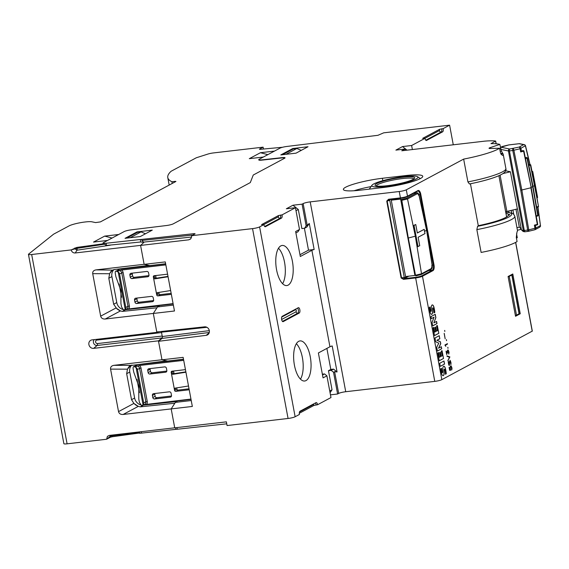 <?xml version="1.0" encoding="UTF-8"?>
<svg xmlns="http://www.w3.org/2000/svg" width="569" height="569" viewBox="0 0 569 569"><rect width="100%" height="100%" fill="white"/><g stroke="black" fill="none" stroke-linecap="round" stroke-linejoin="round"><path stroke-width="0.85" d="M511.254 274.806L511.83 275.083L508.153 276.833M515.4 315.539L516.503 315.169L509.262 276.456M516.503 315.169L519.248 313.619L512.008 274.912M145.465 233.774L141.062 231.889L130.159 237.728M141.062 231.889L137.62 232.287L126.716 238.127M525.343 157.983L526.73 157.641L527.029 158.21L532.712 186.803L527.342 158.104M478.287 225.687A35.463 5.256 -10.6 0 0 508.266 215.431A4.09 0.605 -10.6 0 0 509.44 214.982A4.09 0.605 -10.6 0 0 509.774 214.655A4.09 0.605 -10.6 0 0 508.323 214.463A35.463 5.256 -10.6 0 0 505.948 213.347M508.323 214.463L508.494 215.359M471.224 183.616L470.492 184.029L478.33 225.921L477.569 226.327L476.85 229.634L481.118 252.437A41.459 6.145 169.4 0 0 517.072 241.569L516.289 237.373L517.015 231.832A41.459 6.145 -10.6 0 0 517.498 230.594L514.817 216.277A41.459 6.145 169.4 0 1 476.85 229.634M500.208 151.468L501.46 151.048L499.824 144.405L490.229 147.606A4.09 0.605 -10.6 0 0 489.361 147.961A4.09 0.605 -10.6 0 0 489.027 148.281A4.09 0.605 -10.6 0 0 490.179 148.488L499.603 148.239L500.393 152.435L501.268 154.427L502.726 155.465A41.459 6.145 169.4 0 0 503.209 154.235L505.884 168.552A41.459 6.145 169.4 0 1 467.917 181.902L469.439 183.972C483.849 181.063 494.404 177.955 501.111 174.647C504.916 172.684 506.51 170.65 505.884 168.552M536.951 197.571L537.506 197.279A0.548 0.491 62.6 0 1 537.264 197.82L537.264 197.82A0.548 0.491 62.6 0 1 537.108 197.87M534.689 184.797L535.223 184.512L532.733 171.795A0.548 0.491 -118.9 0 0 532.143 171.326L532.022 171.39M532.235 171.326L532.179 171.312A0.548 0.548 0 0 1 532.783 171.753L532.719 171.724M118.203 272.053L116.176 271.121C115.393 270.965 115.094 271.747 115.287 273.483L115.898 276.754L120.934 290.709L120.927 303.611L121.538 306.89L123.416 309.835L125.244 309.707A2.731 2.44 -118.2 0 0 125.834 307.466L119.582 274.059A2.731 2.44 -118.2 0 0 118.203 272.053L125.244 309.707L124.511 310.062M136.062 367.51L134.035 366.571C133.253 366.415 132.961 367.204 133.146 368.932L133.765 372.211L138.793 386.166L138.786 399.068L139.405 402.347L141.283 405.284L143.111 405.156A2.731 2.44 -118.2 0 0 143.694 402.923L137.442 369.516A2.731 2.44 -118.2 0 0 136.062 367.51L143.111 405.156L142.378 405.512M383.741 187.45A28.365 4.203 -10.6 0 0 420.448 178.524A28.365 4.203 -10.6 0 0 422.746 176.276A28.365 4.203 -10.6 0 0 405.989 175.537L382.382 178.282A28.365 4.203 -10.6 0 0 345.675 187.208A28.365 4.203 -10.6 0 0 343.37 189.456A28.365 4.203 -10.6 0 0 360.127 190.195L383.741 187.45M444.645 330.44L444.837 331.45L444.645 330.44M444.816 331.421L444.709 330.411M446.373 339.665L446.558 340.667L446.373 339.665M446.537 340.639L446.43 339.629M447.81 347.339L447.995 348.342L447.81 347.339M447.974 348.313L447.867 347.303M447.021 356.315L446.942 355.881L449.901 356.919L447.846 360.739L449.46 357.204L447.021 356.315M447.824 360.618L449.823 357.019L446.95 355.931M450.812 370.12L449.659 370.405L449.09 367.368L449.745 369.9L450.548 369.765L450.086 367.19L450.52 365.959L451.181 365.931L451.999 368.129L451.772 369.964L451.153 366.365L450.307 367.033L450.42 369.231L450.207 367.048L450.84 366.251M449.652 370.391L450.712 370.127M449.745 369.9L449.161 367.325M451.743 369.814L451.736 367.254L450.719 365.853M448.223 362.033L448.372 361.187L448.656 364.075L449.304 364.949L449.446 361.692L450.136 360.341L451.011 362.83L450.904 364.651L450.193 360.767L449.688 361.351L449.396 365.362L448.785 365.014L448.223 362.033M449.083 365.063L448.329 361.457M450.854 364.388L450.691 361.664L450.058 360.383M449.119 365.469L449.588 361.365L450.193 360.767M446.366 351.848L446.686 354.544L446.046 351.116L447.326 352.446L447.369 350.518L448.216 350.063L449.033 352.261L448.799 354.096L448.344 350.632L447.76 350.447L447.462 351.101L447.647 353.143L446.267 351.855L446.857 354.459M447.326 352.446L446.075 351.258M448.77 353.946L448.763 351.386L447.753 349.985M447.526 353.015L447.362 351.116L447.874 350.39M445.442 345.788L444.901 345.013L447.419 343.662L447.497 344.081L445.307 345.248L445.854 346.237L445.442 345.788M445.662 346.301L445.207 345.262L447.326 343.712M444.161 333.42L445.164 338.79L444.161 333.42M445.157 338.754L444.233 333.377M429.289 307.416L430.114 306.976A8.507 3.57 83.4 0 0 430.612 310.646A1.28 0.541 83.4 0 0 430.939 311.385L431.202 311.286A2.902 1.216 83.4 0 0 431.295 310.133L431.288 308.049A4.595 1.927 -96.6 0 1 431.601 305.631A3.172 1.33 -96.6 0 1 432.319 304.92A3.172 1.33 -96.6 0 1 432.717 305.012A3.905 1.636 -96.6 0 1 433.898 307.04A13.891 5.825 -96.6 0 1 434.794 312.445L433.919 312.914A11.288 4.737 83.4 0 0 433.592 309.55A3.215 1.344 83.4 0 0 433.229 308.17L432.845 307.85A0.925 0.391 83.4 0 0 432.618 308.498A50.335 21.11 83.4 0 0 432.632 311.264A4.417 1.856 -96.6 0 1 432.333 313.69A2.98 1.252 -96.6 0 1 431.651 314.38A2.98 1.252 -96.6 0 1 431.274 314.294A3.606 1.515 -96.6 0 1 430.164 312.345A10.598 4.445 -96.6 0 1 429.289 307.416M430.015 307.032A8.507 3.57 83.4 0 0 430.513 310.653L430.612 310.646M430.513 310.653A1.28 0.541 83.4 0 0 430.84 311.392L430.939 311.385M433.919 312.879L434.702 312.459A13.891 5.825 83.4 0 0 433.798 307.047A3.905 1.636 83.4 0 0 432.618 305.02L432.717 305.012M432.746 307.865A0.925 0.391 83.4 0 0 432.525 308.505L432.618 308.498M432.525 308.505A50.335 21.11 83.4 0 0 432.54 311.279L432.632 311.264M431.601 314.387A2.98 1.252 83.4 0 0 432.234 313.697L432.333 313.69M432.234 313.697A4.417 1.856 83.4 0 0 432.54 311.279M435.648 327.054L436.423 331.194L437.426 330.653L436.544 325.916L437.341 325.489L438.806 333.32L434.531 335.603L433.066 327.78L433.834 327.367L434.716 332.104L435.69 331.585L434.915 327.445L435.648 327.054M435.555 327.104L436.423 331.194M437.248 325.539L438.806 333.32M438.706 333.327L434.524 335.568M433.742 327.417L434.716 332.104M440.356 352.232L441.131 356.365L442.141 355.831L441.252 351.094L442.049 350.668L443.514 358.491L439.247 360.782L437.781 352.958L438.543 352.545L439.432 357.282L440.406 356.756L439.631 352.624L440.356 352.232M440.271 352.282L441.131 356.365M441.964 350.717L443.514 358.491M443.415 358.506L439.24 360.746M438.45 352.595L439.432 357.282M440.769 368.748L441.587 368.307A8.507 3.57 83.4 0 0 442.092 371.977A1.28 0.541 83.4 0 0 442.412 372.709L442.682 372.617A2.902 1.216 83.4 0 0 442.774 371.465L442.767 369.373A4.595 1.927 -96.6 0 1 443.08 366.962A3.172 1.33 -96.6 0 1 443.799 366.251A3.172 1.33 -96.6 0 1 444.19 366.344A3.905 1.636 -96.6 0 1 445.378 368.363A13.891 5.825 -96.6 0 1 446.274 373.776L445.392 374.246A11.288 4.737 83.4 0 0 445.065 370.874A3.215 1.344 83.4 0 0 444.702 369.501L444.325 369.181A0.925 0.391 83.4 0 0 444.097 369.829A50.335 21.11 83.4 0 0 444.112 372.595A4.417 1.856 -96.6 0 1 443.813 375.021A2.98 1.252 -96.6 0 1 443.13 375.711A2.98 1.252 -96.6 0 1 442.746 375.625A3.606 1.515 -96.6 0 1 441.644 373.677A10.598 4.445 -96.6 0 1 440.769 368.748M441.494 368.356A8.507 3.57 83.4 0 0 441.992 371.984L442.092 371.977M441.992 371.984A1.28 0.541 83.4 0 0 442.319 372.723L442.412 372.709M445.392 374.203L446.174 373.79A13.891 5.825 83.4 0 0 445.278 368.378A3.905 1.636 83.4 0 0 444.09 366.351L444.19 366.344M444.225 369.196A0.925 0.391 83.4 0 0 443.998 369.836L444.097 369.829M443.998 369.836A50.335 21.11 83.4 0 0 444.012 372.61L444.112 372.595M443.08 375.718A2.98 1.252 83.4 0 0 443.713 375.028L443.813 375.021M443.713 375.028A4.417 1.856 83.4 0 0 444.012 372.61M439.709 363.278L443.984 360.988L444.56 364.082L440.292 366.372L439.709 363.278M440.285 366.329L444.467 364.096L443.891 361.038M439.823 338.761L436.999 340.276L440.385 341.741L440.755 343.754L438.5 348.214L441.309 346.706L441.693 348.769L437.426 351.059L436.708 347.225L438.806 343.121L435.69 341.77L434.979 337.979L439.247 335.689L439.823 338.761L439.154 335.738M438.5 348.214L440.662 343.761L440.285 341.756L436.9 340.29L439.723 338.775M437.419 351.016L441.601 348.783L441.217 346.756M430.975 316.599L435.249 314.308L435.868 317.637L433.87 322.886L436.579 321.435L436.985 323.59L432.71 325.881L432.07 322.445L434.033 317.203L431.359 318.64L430.975 316.599M433.87 322.886L435.776 317.651L435.157 314.358M432.703 325.845L436.885 323.605L436.487 321.485M431.352 318.597L434.033 317.203M303.142 203.588L307.21 225.331L306.143 225.907L302.075 204.164L303.142 203.588A5.455 0.811 -10.6 0 1 310.205 201.874L399.239 191.525A5.455 0.811 -10.6 0 0 406.302 189.811L463.65 159.1L467.917 181.902M310.205 201.874L345.732 391.721L434.766 381.372A5.455 0.811 -10.6 0 0 441.829 379.658L532.264 331.13M515.535 316.272L520.244 313.754L512.797 273.981L508.089 276.498L515.535 316.272M417.568 176.717A23.457 3.478 -10.6 0 1 409.175 181.653A23.457 3.478 -10.6 0 1 385.668 186.419A23.457 3.478 169.4 0 1 371.97 185.252A23.457 3.478 169.4 0 1 404.068 176.568A23.457 3.478 -10.6 0 1 417.568 176.717L420.349 178.574M414.851 192.642A4.367 1.828 -96.6 0 1 415.05 193.026M354.046 190.75A28.365 4.203 169.4 0 1 371.031 186.589M376.287 185.963A19.097 2.831 169.4 0 1 402.553 178.545A19.097 2.831 -10.6 0 1 413.798 178.943M386.948 185.736A20.185 2.994 -10.6 0 0 414.566 178.268A20.185 2.994 -10.6 0 0 402.781 177.258A20.185 2.994 169.4 0 0 382.546 181.362A20.185 2.994 169.4 0 0 375.334 185.608A20.185 2.994 169.4 0 0 386.948 185.736M391.266 200.181L400.619 199.093L414.908 275.46L405.562 276.541L391.266 200.181L393.094 199.2M418.009 246.654L414.04 225.438L415.754 224.52L417.34 233.006L424.19 229.343L424.979 233.582L418.137 237.252L419.723 245.737L417.511 246.711L415.783 236.078L408.3 238.02L400.619 199.093M388.819 199.698L400.704 198.318L407.255 196.71A0.548 0.491 -118.2 0 1 407.098 196.76A4.908 0.725 -10.6 0 1 400.747 198.304L400.434 197.891L388.542 199.271L386.749 201.106L389.779 200.395L389.68 199.484M185.444 369.63L171.994 371.194A1.088 0.974 -118.2 0 0 171.212 372.368L174.583 390.398A1.088 0.974 -118.2 0 0 175.771 391.344L189.221 389.786M135.13 366.806L139.469 365.49L183.709 360.355M190.956 399.061L143.872 404.715M171.098 393.243A1.636 1.465 -118.2 0 0 169.327 391.828L153.58 393.656A1.636 1.465 -118.2 0 0 152.407 395.419L152.798 397.539A1.636 1.465 -118.2 0 0 154.576 398.954L170.316 397.126A1.636 1.465 -118.2 0 0 171.497 395.363L171.098 393.243M149.91 374.032L165.65 372.204A1.636 1.465 -118.2 0 0 166.831 370.44L166.433 368.321A1.636 1.465 -118.2 0 0 164.661 366.898L148.914 368.726A1.636 1.465 -118.2 0 0 147.741 370.49L148.139 372.61A1.636 1.465 -118.2 0 0 149.91 374.032L152.264 372.773L166.831 371.08M137.463 364.736L134.035 366.571L136.674 364.985A2.731 2.44 61.8 0 1 137.463 364.736L183.531 359.388M176.703 387.88L176.938 389.139A1.088 0.974 -118.2 0 0 178.125 390.085L189.036 388.819M188.51 385.995L175.288 388.101L174.384 389.338L175.494 388.748L175.608 388.051M185.928 372.204L172.706 374.317L171.411 373.428L172.514 372.837L173.808 373.726L185.864 371.849M174.932 388.222L175.288 388.101M150.095 368.591A1.636 1.465 -118.2 0 0 150.095 369.231L150.493 371.351A1.636 1.465 -118.2 0 0 152.264 372.773M154.761 393.513A1.636 1.465 -118.2 0 0 154.761 394.153L155.152 396.28A1.636 1.465 -118.2 0 0 156.93 397.695L171.489 396.003M173.552 371.016A1.088 0.974 -118.2 0 0 173.566 371.109L174.05 373.684M136.994 379.409L139.476 392.695M167.585 274.18L154.135 275.737A1.088 0.974 -118.2 0 0 153.346 276.918L156.724 294.948A1.088 0.974 -118.2 0 0 157.905 295.894L171.354 294.329M117.271 271.349L121.602 270.04L165.849 264.898M173.09 303.611L126.012 309.259M153.232 297.786A1.636 1.465 -118.2 0 0 151.461 296.371L135.721 298.199A1.636 1.465 -118.2 0 0 134.54 299.963L134.938 302.082A1.636 1.465 -118.2 0 0 136.709 303.505L152.449 301.67A1.636 1.465 -118.2 0 0 153.63 299.913L153.232 297.786M132.044 278.575L147.791 276.747A1.636 1.465 -118.2 0 0 148.964 274.983L148.566 272.864A1.636 1.465 -118.2 0 0 146.795 271.449L131.055 273.276A1.636 1.465 -118.2 0 0 129.874 275.04L130.273 277.16A1.636 1.465 -118.2 0 0 132.044 278.575L134.398 277.316L148.964 275.624M119.604 269.286L116.176 271.121L118.814 269.528A2.731 2.44 61.8 0 1 119.604 269.286L165.664 263.931M158.836 292.423L159.078 293.682A1.088 0.974 -118.2 0 0 160.259 294.635L171.177 293.362M170.643 290.539L157.421 292.651L156.525 293.889L157.627 293.291L157.741 292.601M168.061 276.754L154.839 278.86L153.545 277.978L154.654 277.38L155.949 278.269L167.997 276.392M157.065 292.772L157.421 292.651M132.228 273.141A1.636 1.465 -118.2 0 0 132.228 273.774L132.627 275.901A1.636 1.465 -118.2 0 0 134.398 277.316M136.894 298.064A1.636 1.465 -118.2 0 0 136.894 298.704L137.293 300.823A1.636 1.465 -118.2 0 0 139.064 302.239L153.63 300.553M155.686 275.56A1.088 0.974 -118.2 0 0 155.7 275.652L156.183 278.234M119.127 283.952L121.617 297.238M413.876 193.168L416.921 192.813L413.77 193.225M401.188 200.459L407.525 198.958L415.349 236.306L421.522 273.774L415.505 275.24L408.3 238.02L414.908 275.46M400.953 199.563L406.636 198.268L407.525 198.958L417.589 193.567L419.047 195.416L426.586 230.289L432.17 265.495L431.75 265.396L432.17 265.495L431.231 269.173C432.049 268.867 432.376 267.622 432.234 265.431L426.65 230.225L424.566 231.37M414.04 225.438L413.535 225.502L415.783 236.078M413.535 225.502L415.754 224.52M417.319 232.892L424.19 229.343M426.565 230.189L419.118 195.345C418.556 193.481 417.824 192.642 416.921 192.813M505.663 211.846L506.879 211.44L500.087 175.16M500.791 149.391L508.43 150.963L523.316 230.509A1.636 1.522 101.7 0 0 524.483 231.747L523.181 231.483L521.709 230.182L521.225 228.909L517.484 208.915L506.879 211.44M502.925 173.588L510.414 171.767L517.356 208.887M512.904 209.975L513.707 214.264M505.606 170.778L510.414 171.767M516.958 227.714L519.319 227.138L520.898 228.418L520.286 229.549L517.434 230.246M537.022 197.948L537.264 197.82A0.548 0.548 0 0 0 537.549 197.237L535.209 184.448M534.391 225.139L534.967 228.333A1.636 0.548 76.3 0 1 534.76 229.784A1.636 1.636 0 0 0 535.144 229.641A1.636 1.465 61.8 0 0 535.849 228.041L535.372 225.367L534.391 225.139L537.328 224.421L530.898 187.784L521.837 189.982L528.765 229.84L535.849 228.041L540.33 225.637L540.55 226.206L539.711 227.195L535.144 229.641A1.636 1.465 61.8 0 1 534.817 229.762M537.812 207.102L540.55 226.206M529.867 164.519L525.436 146.069A1.636 1.465 -118.2 0 0 523.665 144.661L519.191 147.058L509.625 149.014A1.636 1.522 101.7 0 0 508.43 150.963L509.411 150.927L524.298 230.473L527.662 230.032A1.636 0.555 82.5 0 0 528.388 231.327A1.636 0.555 82.5 0 0 528.466 231.299A1.636 0.548 76.3 0 0 528.558 231.291L534.76 229.784A1.636 0.548 76.3 0 1 534.668 229.784L528.637 231.256M528.736 164.946L530.123 164.612A0.548 0.505 -79.6 0 1 530.322 164.605L528.708 164.825M521.51 151.112L523.338 150.671A0.548 0.505 -79.6 0 1 523.537 150.664L521.474 151.134L520.962 148.466A1.636 1.465 -118.2 0 0 519.191 147.058A1.636 0.548 -103.7 0 1 520.073 148.758L512.776 150.486L520.735 190.188L527.662 230.032L528.765 229.84A1.636 0.548 76.3 0 1 528.558 231.291A1.636 1.636 0 0 1 528.388 231.327L525.023 231.768A1.636 0.555 82.5 0 0 525.109 231.739L528.295 231.32M525.315 157.862L526.93 157.641A0.548 0.505 -79.6 0 1 527.328 158.047L525.464 158.595M526.005 157.513L526.73 157.641A0.548 0.505 -79.6 0 1 526.93 157.641A0.548 0.548 0 0 1 527.371 158.068L533.053 186.675L532.712 186.817L537.748 215.48L536.19 215.857M529.383 164.477L530.422 165.181L534.533 185.835L532.968 186.219M534.817 185.615L530.763 165.038A0.548 0.548 0 0 0 530.322 164.605A0.548 0.505 -79.6 0 1 530.728 165.017L528.857 165.558M534.896 186.027L538.466 206.391L530.735 165.067M538.132 207.016A0.548 0.505 102.9 0 0 538.473 206.447M534.583 186.141L538.502 206.412A0.548 0.548 0 0 1 538.096 207.038L536.688 207.379L538.096 207.038L538.167 206.547L536.61 206.931M530.955 188.083L537.669 224.286L537.257 224.911L535.358 225.374L537.228 224.911A0.548 0.548 0 0 0 537.669 224.286L531.261 187.976M536.268 216.305L538.089 215.345L533.082 187.009M537.712 215.943A0.548 0.505 102.9 0 0 538.054 215.381M522.619 150.536L523.629 151.233L531.154 187.372M537.641 224.321A0.548 0.505 -77.1 0 1 537.292 224.89M502.491 146.453A1.636 0.548 76.3 0 1 502.541 146.432A1.636 1.636 0 0 0 502.235 146.539L500.549 147.321A1.636 1.401 65.1 0 1 500.94 147.215L509.625 149.014A1.636 0.555 -97.5 0 0 509.411 150.927L512.776 150.486A1.636 0.555 -97.5 0 1 512.989 148.566A1.636 0.548 -103.7 0 1 513.871 150.266L521.837 189.982L520.735 190.188M500.4 147.471A1.636 1.522 101.7 0 1 500.94 147.215L508.835 144.924L519.127 143.722A1.636 1.522 101.7 0 1 519.76 143.715L524.298 144.647A1.636 1.522 101.7 0 1 525.429 145.735L520.073 148.758L520.692 151.951L521.474 151.134M523.537 150.664A0.548 0.505 -79.6 0 1 523.935 151.07L523.971 151.091A0.548 0.548 0 0 0 523.537 150.664M519.319 227.138L515.969 209.228M159.334 331.684L156.973 332.339L156.902 331.947M162.065 338.413L158.637 341.222L158.559 340.817L162.087 337.922A1.636 0.69 83.4 0 0 162.407 337.147L162.065 338.413L209.278 332.495M159.206 306.03L125.585 309.678A8.186 7.326 -118.2 0 1 125.55 309.685M153.338 313.427L105.258 319.017L120.457 310.923L122.371 311.399L156.966 307.793M116.588 308.398L120.087 310.667A8.186 7.326 61.8 0 1 116.588 308.398L113.665 304.237L116.773 302.573A8.186 7.326 -118.2 0 0 122.726 309.401M120.457 310.923L120.087 310.667M105.258 319.017C102.761 319.152 101.232 318.199 100.663 316.151L116.033 307.971M113.665 304.237L108.807 278.248L109.618 273.717L92.711 273.661L100.663 316.151M148.822 265.396L114.525 269.507L112.498 270.111L109.973 273.077A8.186 7.326 61.8 0 1 112.498 270.111L96.061 269.877L144.121 264.293M109.625 273.717L109.973 273.077M92.711 273.661C92.505 271.577 93.622 270.311 96.061 269.877M108.807 278.248L111.908 276.591A8.186 7.326 61.8 0 1 113.956 269.592M322.36 374.182L324.536 373.925L326.898 375.817L330.973 397.56L317.594 404.723A2.731 1.145 83.4 0 0 316.215 402.589A2.731 1.145 83.4 0 0 316.03 402.646L299.984 411.238A2.731 1.145 83.4 0 0 299.408 414.46L295.133 416.75A5.455 0.811 -10.6 0 1 288.07 418.471L227.074 425.555L226.377 421.842L174.726 427.845L171.184 408.905L123.124 414.467L138.324 406.373L140.23 406.856L143.452 405.135L177.066 401.486M138.324 406.373L133.9 403.428L131.531 399.694L126.667 373.705L127.484 369.167L130.65 365.383L113.928 365.334C111.488 365.767 110.372 367.026 110.578 369.117L118.53 411.607C119.099 413.656 120.628 414.609 123.124 414.467M113.928 365.334L161.987 359.75M156.973 332.339L92.036 339.878A4.36 3.905 -118.2 0 0 91.509 339.985A4.36 3.905 -118.2 0 0 88.963 344.871A4.36 3.905 -118.2 0 0 93.629 348.363L158.559 340.817M174.719 427.803L109.412 435.392L107.42 436.345L106.616 439.24L67.099 443.827L31.672 254.507L71.182 249.919C71.843 252.06 73.209 253.07 75.272 252.963L140.65 245.367M110.358 435.278L110.187 436.309L112.114 435.818A1.636 0.498 82.9 0 0 111.929 435.1M106.759 439.154L110.187 436.309L110.358 437.234L106.616 439.24M139.675 431.871L139.661 432.39L112.114 435.818L112.292 436.743L110.358 437.234M112.292 436.743L139.768 432.966L139.661 432.39M118.722 234.485L104.66 236.114L93.536 242.074L107.598 240.438M71.182 249.919L76.858 247.423L104.34 243.646L104.447 244.222L106.446 245.445L140.749 241.974L143.857 242.422M192.777 235.047L141.923 240.431L141.731 239.4A5.455 0.811 169.4 0 0 140.287 239.506L106.04 243.262A5.455 0.811 169.4 0 1 102.989 243.105L103.039 243.368A5.455 0.811 -10.6 0 0 104.34 243.646M453.273 144.796L449.602 125.173L383.684 132.833L377.951 135.301L286.833 146.461A5.455 0.811 -10.6 0 0 279.948 148.16L259.194 159.27A5.455 0.811 -10.6 0 0 258.753 159.704L258.803 159.967A5.455 0.811 -10.6 0 0 261.854 160.131L282.053 157.912A5.455 0.811 169.4 0 1 285.005 157.954M263.362 157.037L249.3 158.673L260.431 152.72L274.493 151.084M175.444 181.724L175.373 181.347L171.93 181.746A163.659 24.268 169.4 0 1 167.784 177.585A163.659 24.268 169.4 0 1 170.992 171.361A5.455 0.811 169.4 0 1 171.326 171.141L196.319 157.762L207.799 154.099A5.455 0.811 169.4 0 1 213.489 152.926L263.106 147.158L259.364 149.163L260.019 149.355L282.558 147.264M175.373 181.347L175.928 181.461L100.4 221.903L95.628 222.586L91.837 221.796A12.546 1.863 169.4 0 0 86.467 221.832L84.02 222.116A12.546 1.863 169.4 0 0 69.041 225.907L53.82 234.058A5.455 0.811 169.4 0 0 53.529 234.236L28.606 254.115A5.455 0.811 169.4 0 0 28.45 254.364A5.455 0.811 169.4 0 0 31.672 254.507M71.331 249.841L75.101 248.838L76.936 250.211L75.272 252.963M74.923 247.913L75.101 248.838L77.028 248.34A1.636 0.505 -98.6 0 1 76.936 250.211L110.322 245.189M131.816 365.042A8.186 7.326 -118.2 0 0 129.768 372.048L134.633 398.03A8.186 7.326 -118.2 0 0 140.593 404.858M111.908 276.591L116.773 302.573M174.825 403.243L140.23 406.856M127.84 368.534A8.186 7.326 61.8 0 1 130.358 365.568L166.681 360.846M134.448 403.855A8.186 7.326 -118.2 0 0 137.954 406.117M267.843 154.64L260.431 152.72M67.099 443.827A5.455 0.811 169.4 0 1 63.877 443.685L28.45 254.364M172.243 183.431L171.93 181.746M263.106 147.158L263.454 149.035M104.66 236.114L112.079 238.041M102.989 243.105A5.455 0.811 169.4 0 1 103.43 242.671L124.184 231.562A5.455 0.811 169.4 0 1 131.069 229.862L166.376 225.537A5.455 0.811 169.4 0 0 173.261 223.845L250.296 182.592L253.262 175.024L284.614 158.239A5.455 0.811 -10.6 0 0 285.055 157.812A5.455 0.811 -10.6 0 0 282.004 157.649L282.053 157.912M141.923 240.431L143.857 242.408L140.586 245.424L144.135 264.357L149.782 265.602L165.636 263.76M258.753 159.704A5.455 0.811 -10.6 0 0 261.804 159.868L282.004 157.649M178.097 400.555L175.38 402.39L171.184 408.905L192.336 406.451L183.147 357.353L161.994 359.814L158.531 341.308L206.206 335.333A4.367 3.912 -118.2 0 0 208.09 334.494A4.367 3.912 -118.2 0 0 208.965 329.529A4.367 3.912 -118.2 0 0 204.612 326.841L156.781 331.962L153.317 313.455L174.47 310.994L165.287 261.904L144.135 264.357M160.23 305.105L157.513 306.94L153.317 313.455M161.368 331.592L162.407 337.147M161.994 359.814L167.642 361.059L183.495 359.217M317.594 404.723L314.003 405.405L299.301 413.279M176.952 427.589L177.258 429.246L226.747 423.813M177.258 429.246A5.455 0.811 -10.6 0 0 175.821 429.353L141.567 433.116A5.455 0.811 -10.6 0 1 138.701 433.109M345.732 391.721A5.455 0.811 -10.6 0 0 338.676 393.435L337.602 394.011L330.461 394.843M292.9 149.149L292.779 148.509L308.028 146.738L296.051 153.153L280.802 154.924L292.779 148.509M288.07 418.471L252.544 228.617L191.547 235.708L195.096 233.802L194.314 233.624L194.413 234.172M140.586 245.424L188.794 239.819L190.651 238.944L191.604 236.953L191.547 235.708M188.794 239.819L190.843 238.738M141.731 239.4L194.314 233.624M449.602 125.173L443.18 128.608L439.588 129.298L422.689 138.345L424.993 138.345L411.622 145.508L402.525 146.567L395.889 150.116L404.993 149.057L405.235 150.372M404.993 149.057L401.778 150.778L484.553 141.162A28.912 4.289 -10.6 0 1 495.578 141.041L490.962 143.651A41.459 6.145 -10.6 0 1 499.824 144.405M424.993 138.345A2.731 1.145 83.4 0 0 426.38 140.486A2.731 1.145 83.4 0 0 426.558 140.422L442.611 131.83A2.731 1.145 83.4 0 0 443.18 128.608M412.376 149.547L411.622 145.508M282.608 283.682A20.185 8.464 -96.6 0 0 284.528 262.181A20.185 8.464 83.4 0 0 278.49 248.248M276.562 269.749A20.185 8.464 -96.6 0 1 282.153 245.459A20.185 8.464 -96.6 0 1 292.402 261.271A20.185 8.464 -96.6 0 1 286.812 285.56A20.185 8.464 -96.6 0 1 276.562 269.749M296.349 343.697A20.185 8.464 -96.6 0 1 302.395 357.638A20.185 8.464 -96.6 0 1 300.468 379.139M302.075 204.164L292.971 205.217L286.342 208.773L295.439 207.713L299.507 229.456L295.638 231.526L300.311 256.498L311.883 250.303L329.942 346.77A5.455 0.811 169.4 0 1 332.204 345.966L337.068 371.955L334.6 371.692L333.534 372.268L331.172 370.376L333.519 369.117L330.817 369.43L326.883 348.406M337.602 394.011L333.534 372.268M326.898 375.817L323.05 377.88L318.384 352.958L329.942 346.77M295.439 207.713L282.068 214.876L278.476 215.559L261.569 224.613L263.881 224.613A2.731 1.145 83.4 0 0 265.268 226.747A2.731 1.145 83.4 0 0 265.446 226.69L281.491 218.098A2.731 1.145 83.4 0 0 282.068 214.876M263.881 224.613L259.599 226.903A5.455 0.811 -10.6 0 1 252.544 228.617M294.429 365.198A20.185 8.464 83.4 0 0 304.678 381.01A20.185 8.464 83.4 0 0 310.261 356.72A20.185 8.464 83.4 0 0 300.019 340.909A20.185 8.464 83.4 0 0 294.429 365.198M282.217 316.314A2.731 1.145 83.4 0 0 281.612 319.316A2.731 1.145 83.4 0 0 283.028 321.67A2.731 1.145 83.4 0 0 283.213 321.613L299.258 313.021A2.731 1.145 83.4 0 0 299.87 310.02A2.731 1.145 83.4 0 0 298.448 307.658A2.731 1.145 83.4 0 0 298.27 307.722L282.217 316.314M463.65 159.1A41.459 6.145 -10.6 0 0 499.603 148.239M140.287 236.548L152.264 230.132L137.015 231.91L125.038 238.326L140.287 236.548M137.136 232.55L137.015 231.91M296.001 210.708L298.291 209.477L292.971 205.217M299.977 254.713L308.498 250.154L304.401 228.276M306.143 225.907L304.571 228.254L301.869 228.567L298.291 209.477M329.743 391.01L332.04 389.779L328.462 370.689L330.817 369.43M307.21 225.331L309.28 223.468L306.926 226.995L304.571 228.254M309.28 223.468L314.152 249.499A5.455 0.811 -10.6 0 0 311.883 250.303M314.152 249.499L308.498 250.154M299.507 229.456L297.943 231.803L295.894 232.899M389.779 200.395L404.467 278.504L403.641 278.703L403.528 279.351L401.138 277.999L403.641 278.703L415.534 277.323A4.908 0.725 169.4 0 0 421.885 275.773L432.369 270.161A4.367 1.828 83.4 0 0 433.286 265.005L420.086 194.47A4.367 1.828 83.4 0 0 417.874 191.056A4.367 1.828 83.4 0 0 417.788 191.07M388.542 199.271L388.855 199.691L388.542 199.271M404.168 277.288L401.55 277.928L387.162 201.028L388.855 199.691L400.668 198.318M520.244 313.754L518.85 313.91M501.46 151.048L502.505 153.054L500.748 153.644M503.209 154.235A41.459 6.145 169.4 0 0 502.832 153.609L502.505 153.054M516.41 238.034L517.292 237.742L516.545 233.767M337.068 371.955L333.519 369.117M324.536 373.925L322.509 375.014M330.063 392.731L332.04 389.779M331.172 370.376L328.462 370.689M407.027 150.166L402.525 146.567M191.234 400.548L175.38 402.39M178.161 400.903L191.02 399.41M173.367 305.098L157.513 306.94M160.294 305.446L173.154 303.953M282.48 154.725L293.384 148.886L296.833 148.488L301.229 150.372M296.833 148.488L285.923 154.327M519.07 313.796L511.83 275.083M281.634 319.472L296.008 311.776A1.088 0.455 83.4 0 0 296.243 310.482A1.088 0.455 83.4 0 0 295.61 309.65A1.636 1.465 61.8 0 1 295.596 309.152M297.559 308.099A2.731 1.145 -96.6 0 1 298.355 309.97A2.731 1.145 -96.6 0 1 297.786 313.192L299.258 313.021M490.229 147.606L490.393 148.481M96.559 339.359A1.636 0.69 -96.6 0 1 96.787 340.091A1.792 1.607 -118.2 0 0 97.434 343.569L162.257 336.037M532.171 172.108L532.783 171.753L537.492 197.215M441.829 379.658L422.475 276.25L432.959 270.638A4.908 2.063 83.4 0 0 433.991 264.834L420.79 194.299A4.908 2.063 83.4 0 0 417.973 190.558L407.489 196.17L406.302 189.811M532.228 331.25L515.606 242.422M406.636 198.268L416.707 192.884L417.589 193.567M390.313 199.527L389.594 199.911M382.382 178.282L382.83 180.679M405.989 175.537L406.145 176.347M139.469 365.49A3.819 3.421 61.8 0 1 140.998 368.022L147.25 401.437A3.819 3.421 61.8 0 1 146.71 404.203M175.771 391.344L178.125 390.085M165.65 372.204L166.511 371.742M148.139 372.61L150.493 371.351M147.741 370.49L150.095 369.231M174.583 390.398L176.938 389.139M171.212 372.368L173.566 371.109M173.808 373.726L172.706 374.317M137.442 369.516L139.583 368.371L145.835 401.778L143.694 402.923M147.25 401.437L145.835 401.778A2.731 2.44 61.8 0 1 144.661 404.467L142.812 405.462M136.631 366.002A2.731 2.44 61.8 0 1 139.583 368.371L140.998 368.022M170.316 397.126L171.177 396.664M154.576 398.954L156.93 397.695M152.798 397.539L155.152 396.28M152.407 395.419L154.761 394.153M121.602 270.04A3.819 3.421 61.8 0 1 123.132 272.572L129.383 305.98A3.819 3.421 61.8 0 1 128.85 308.754M157.905 295.894L160.259 294.635M147.791 276.747L148.651 276.285M130.273 277.16L132.627 275.901M129.874 275.04L132.228 273.774M156.724 294.948L159.078 293.682M153.346 276.918L155.7 275.652M155.949 278.269L154.839 278.86M119.582 274.059L121.723 272.914L127.975 306.321L125.834 307.466M129.383 305.98L127.975 306.321A2.731 2.44 61.8 0 1 126.802 309.01L124.945 310.005M118.765 270.545A2.731 2.44 61.8 0 1 121.723 272.914L123.132 272.572M152.449 301.67L153.317 301.214M136.709 303.505L139.064 302.239M134.938 302.082L137.293 300.823M134.54 299.963L136.894 298.704M408.3 238.02L401.678 199.477M415.918 275.858L421.167 274.564L415.861 275.851M415.975 275.837L415.192 275.275M420.932 274.635L421.522 273.774L431.587 268.383M419.047 195.416L418.635 195.338L419.047 195.416M511.197 210.388L511.695 213.069M521.709 230.182L524.298 230.473A1.636 0.555 82.5 0 0 525.023 231.768A1.636 1.636 0 0 1 524.483 231.747A1.636 1.522 101.7 0 0 524.959 231.768M519.319 143.694A1.636 0.69 83.4 0 0 519.241 143.687A1.636 0.69 83.4 0 0 519.127 143.722L523.665 144.661A1.636 1.522 101.7 0 1 524.298 144.647A1.636 1.636 0 0 1 525.55 145.849L530.038 164.555M532.997 186.532L532.769 187.116M533.025 186.703L538.089 215.345A0.548 0.548 0 0 1 537.677 215.964L536.268 216.312M531.154 187.208L532.712 186.817L531.147 187.173M530.841 187.478L531.211 187.67M520.692 151.951L523.971 151.091L531.176 187.336L523.942 151.126M509.056 144.896A1.636 0.69 83.4 0 0 508.942 144.889A1.636 0.69 83.4 0 0 508.835 144.924A1.636 0.548 76.3 0 0 508.743 144.924A1.636 0.548 76.3 0 0 508.665 144.96M519.76 143.715A1.636 1.636 0 0 0 519.241 143.687L508.942 144.889A1.636 1.636 0 0 0 508.743 144.924L502.541 146.432A1.636 0.548 76.3 0 1 502.633 146.432A1.636 1.401 65.1 0 0 502.235 146.539M122.371 311.399L125.585 309.678M76.858 247.423L77.028 248.34L104.447 244.222M161.603 332.559L96.787 340.091M93.629 348.363L97.157 345.461A1.636 0.69 83.4 0 0 97.434 343.569M162.087 337.922L97.157 345.461A3.421 3.065 61.8 0 1 93.778 343.484A3.421 3.065 61.8 0 1 94.255 339.622M118.53 411.607L133.893 403.428M127.484 369.167L110.578 369.117M126.667 373.705L129.768 372.048M131.531 399.694L134.633 398.03M106.04 243.262L106.446 245.445M140.287 239.506L140.749 241.974M206.91 327.31L161.532 332.168M162.343 336.521L209.314 330.632M191.589 237.038L143.601 242.117M175.522 427.753L175.821 429.353M141.304 431.686L141.567 433.116M334.6 371.692L338.676 393.435M295.133 416.75L259.599 226.903M283.213 321.613L282.843 321.656M282.452 321.407L297.786 313.192A1.636 1.465 -118.2 0 1 296.008 311.776M424.83 138.367L439.36 130.585A1.636 1.465 -118.2 0 0 441.131 132.008L425.797 140.216M439.588 129.298A1.088 0.455 -96.6 0 1 439.36 130.585M263.71 224.634L278.248 216.853A1.636 1.465 -118.2 0 0 280.019 218.268A2.731 1.145 -96.6 0 0 280.595 215.046M278.476 215.559A1.088 0.455 -96.6 0 1 278.248 216.853M295.61 309.65L281.698 317.104M314.003 405.405A1.088 0.455 -96.6 0 0 313.377 404.58L299.465 412.027M441.708 128.779A2.731 1.145 -96.6 0 1 441.131 132.008L442.611 131.83M403.528 279.351L415.42 277.964A5.455 0.811 -10.6 0 0 422.475 276.25A0.548 0.491 -118.2 0 0 421.885 275.773M386.749 201.106L401.138 277.999M417.973 190.558A0.548 0.491 61.8 0 1 417.738 191.099L407.255 196.71A0.548 0.491 -118.2 0 0 407.489 196.17A5.455 0.811 -10.6 0 1 400.434 197.891L399.239 191.525M434.766 381.372L415.534 277.323M505.741 212.244A38.735 5.74 169.4 0 1 477.569 226.327M508.921 212.415L508.658 211.007M496.076 143.786L495.592 141.176M499.731 148.9L500.613 148.609M502.832 153.609L501.061 154.199M432.959 270.638A0.548 0.491 -118.2 0 0 432.369 270.161L428.557 270.602M404.467 278.504L408.834 276.164M404.189 277.864L406.949 276.385M418.905 194.612L420.79 194.299M433.991 264.834L432.184 265.133M281.491 218.098L280.019 218.268L264.685 226.483M265.446 226.69L265.076 226.732M426.558 140.422L426.188 140.465M313.377 404.58A1.636 1.465 61.8 0 1 313.355 404.075M315.318 403.023A2.731 1.145 -96.6 0 1 316.122 404.893M206.206 335.333L209.157 332.908M371.97 185.252L369.245 189.136M421.167 274.564L431.231 269.173M506.616 216.917L498.899 175.7M520.286 229.549L521.318 229.165M511.097 210.409L511.588 213.026M540.55 226.192L537.961 207.066M169.185 185.074L167.784 177.585M509.027 212.429L508.757 210.978M496.182 143.793L495.677 141.091M532.321 331.165L515.699 242.373M514.817 216.277L513.679 214.236L512.185 213.261L505.72 212.137"/></g></svg>
